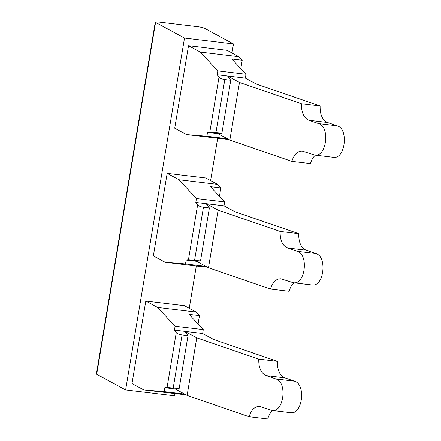 <?xml version="1.0" encoding="UTF-8"?>
<svg xmlns="http://www.w3.org/2000/svg" width="441" height="441" viewBox="0 0 441 441"><rect width="100%" height="100%" fill="white"/><g stroke="black" fill="none" stroke-linecap="round" stroke-linejoin="round"><path stroke-width="0.66" d="M228.813 139.527L186.521 134.599L206.873 136.275L207.524 132.383L209.795 132.157L218.99 77.214L217.165 74.772L227.556 76.017L239.48 82.473L301.495 103.756C301.302 112.339 303.744 117.841 308.827 120.272L327.454 122.499C322.371 120.073 319.923 114.566 320.116 105.989L301.495 103.756M320.116 105.989L256.375 84.11L245.361 78.151L227.556 76.017L230.748 80.29L221.889 133.232L217.915 133.629L229.844 140.084L239.48 82.473M315.425 155.155C313.165 157.068 311.517 159.885 310.475 163.594L291.854 161.367C294.037 154.411 297.515 150.993 302.294 151.103L314.709 155.067C326.555 157.316 330.326 126.799 318.595 123.623L308.827 120.272M186.08 394.877L143.788 389.954L164.14 391.63L164.791 387.733L175.182 388.979L179.156 388.582L167.062 387.507L176.257 332.569L174.432 330.127L175.083 326.235L157.597 307.427L196.184 312.052L199.475 315.585L189.084 314.339L203.284 329.609L175.083 326.235M196.184 312.052L184.382 305.663L145.795 301.038L131.986 383.56L143.788 389.954M174.432 330.127L184.823 331.367L196.752 337.828L258.762 359.112C258.569 367.689 261.017 373.196 266.099 375.622L284.721 377.854C279.638 375.423 277.191 369.922 277.389 361.339L258.762 359.112M277.389 361.339L213.642 339.46L202.634 333.501L184.823 331.367L188.015 335.645L182.078 334.934C179.3 334.498 177.359 333.71 176.257 332.569M164.14 391.63L184.603 394.078M186.069 394.871L175.816 393.642L185.231 394.419M198.064 323.997L199.475 315.585M203.284 329.609L202.634 333.501M246.017 74.259L217.815 70.88L200.33 52.077L238.917 56.696L242.203 60.23L231.817 58.989L246.017 74.259L245.361 78.151M179.156 388.582L188.015 335.645M217.165 74.772L217.815 70.88M196.752 337.828L187.111 395.434L175.182 388.979M224.651 201.934L196.449 198.555L178.963 179.752L217.551 184.371L220.836 187.91L210.451 186.664L224.651 201.934L223.995 205.826L235.009 211.785L298.75 233.664L280.129 231.431C279.936 240.014 282.378 245.516 287.46 247.947L306.087 250.174C301.005 247.748 298.557 242.241 298.75 233.664M145.795 301.038L157.597 307.427M164.791 387.733L167.062 387.507M272.692 410.505C270.432 412.423 268.784 415.235 267.748 418.95L249.121 416.717L187.111 395.434M284.721 377.854L294.489 381.206C306.219 384.381 302.449 414.898 290.602 412.649L271.976 410.422C283.822 412.666 287.598 382.149 275.868 378.973L266.099 375.622M125.619 389.949L96.684 374.288A5.568 0.706 9.5 0 1 96.386 373.99L155.271 22.1A5.568 0.706 9.5 0 0 155.568 22.397L184.503 38.058L125.619 389.949L174.592 395.814L174.95 393.681M228.802 139.521L218.543 138.292L227.964 139.064M242.203 60.23L240.797 68.647M249.121 416.717C251.304 409.766 254.788 406.343 259.562 406.459L271.976 410.422M238.917 56.696L227.109 50.307L188.522 45.688L174.713 128.21L186.521 134.599M231.972 52.937L233.476 43.924L204.547 28.263A5.568 0.706 -170.5 0 0 197.557 26.669L158.969 22.05A5.568 0.706 9.5 0 0 155.271 22.1M233.476 43.924L184.503 38.058M189.239 308.292L196.317 266.006M210.605 180.612L217.678 138.331M206.597 266.744L197.177 265.967L203.742 266.899L165.155 262.274L153.347 255.885L167.161 173.363L205.743 177.982L217.551 184.371M200.33 52.077L188.522 45.688M165.155 262.274L185.507 263.95L186.157 260.058L196.548 261.304L200.523 260.907L188.428 259.832L197.623 204.894L195.798 202.447L196.449 198.555M185.507 263.95L205.969 266.403M287.46 247.947L297.228 251.298C308.965 254.474 305.189 284.991 293.342 282.742L280.928 278.784C276.154 278.668 272.67 282.086 270.487 289.042L208.477 267.759L218.119 210.148L280.129 231.431M270.487 289.042L289.114 291.275C290.15 287.56 291.799 284.743 294.059 282.83M186.157 260.058L188.428 259.832M306.087 250.174L315.855 253.525C327.586 256.706 323.815 287.218 311.969 284.974L293.342 282.742M218.99 77.214C220.087 78.36 222.027 79.148 224.811 79.578L230.748 80.29M208.477 267.759L196.548 261.304M178.963 179.752L167.161 173.363M221.889 133.232L209.795 132.157M200.523 260.907L209.381 207.97L203.444 207.259C200.666 206.823 198.726 206.035 197.623 204.894M220.836 187.91L219.431 196.322M207.524 132.383L217.915 133.629M206.873 136.275L227.335 138.728M195.798 202.447L206.19 203.692L218.119 210.148M223.995 205.826L206.19 203.692L209.381 207.97M291.854 161.367L229.844 140.084M327.454 122.499L337.222 125.85C348.952 129.026 345.182 159.543 333.335 157.299L314.709 155.067M173.219 387.871L182.078 334.934M275.868 378.973L294.489 381.206M155.568 22.397L96.684 374.288M215.952 132.52L224.811 79.578M194.586 260.196L203.444 207.259M297.228 251.298L315.855 253.525M318.595 123.623L337.222 125.85"/></g></svg>
